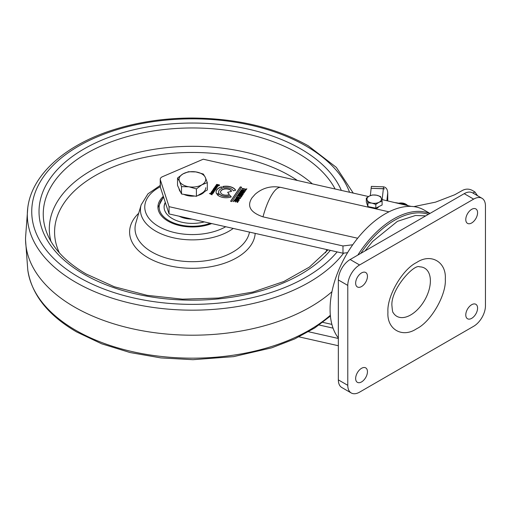 <?xml version="1.0" encoding="UTF-8"?>
<svg xmlns="http://www.w3.org/2000/svg" width="511" height="511" viewBox="0 0 511 511"><rect width="100%" height="100%" fill="white"/><g stroke="black" fill="none" stroke-linecap="round" stroke-linejoin="round"><path stroke-width="0.77" d="M430.383 280.871A27.811 16.058 -60 0 1 415.309 311.653A27.811 16.058 -60 0 1 393.195 312.655C392.748 312.655 392.352 310.605 392.014 306.511C389.759 290.286 414.134 263.459 419.652 266.838A27.811 16.058 -60 0 1 430.383 280.871M367.447 276.33A8.342 4.816 -60 0 1 363.806 284.723A8.342 4.816 -60 0 1 357.381 286.958A8.342 4.816 -60 0 1 355.65 283.139A8.342 4.816 -60 0 1 359.29 274.746A8.342 4.816 -60 0 1 365.723 272.51A8.342 4.816 -60 0 1 367.447 276.33M367.447 371.708A8.342 4.816 -60 0 1 363.806 380.101A8.342 4.816 -60 0 1 357.381 382.337A8.342 4.816 -60 0 1 355.65 378.517A8.342 4.816 -60 0 1 359.29 370.124A8.342 4.816 -60 0 1 365.723 367.888A8.342 4.816 -60 0 1 367.447 371.708M477.581 212.742A8.342 4.816 -60 0 1 473.94 221.142A8.342 4.816 -60 0 1 467.514 223.377A8.342 4.816 -60 0 1 465.783 219.558A8.342 4.816 -60 0 1 469.424 211.158A8.342 4.816 -60 0 1 475.856 208.922A8.342 4.816 -60 0 1 477.581 212.742M477.581 308.12A8.342 4.816 -60 0 1 473.94 316.52A8.342 4.816 -60 0 1 467.514 318.755A8.342 4.816 -60 0 1 465.783 314.936A8.342 4.816 -60 0 1 469.424 306.536A8.342 4.816 -60 0 1 475.856 304.3A8.342 4.816 -60 0 1 477.581 308.12M481.994 198.287L472.554 192.839A16.691 9.632 120 0 0 464.212 193.669L350.144 259.524A16.691 9.632 120 0 0 338.346 279.958L338.346 379.884A16.691 9.632 120 0 0 341.802 387.523L351.242 392.972A16.691 9.632 120 0 0 359.584 392.141L473.652 326.286A16.691 9.632 120 0 0 485.45 305.853L485.45 205.927A16.691 9.632 120 0 0 481.994 198.287A16.691 9.632 120 0 0 473.652 199.118L359.584 264.973A16.691 9.632 120 0 0 347.78 285.413L347.78 385.332A16.691 9.632 120 0 0 351.242 392.972M241.46 190.616L244.756 191.082L244.175 190.552L241.786 190.13L241.46 190.616M240.892 190.954C240.745 190.156 241.358 189.849 242.738 190.035L245.312 190.839L245.235 191.37M241.467 190.52L244.437 191.472L244.775 190.993M212.646 190.29L214.722 190.341L214.952 189.951M215.699 189.581L215.252 190.124M213.719 188.706L216.115 188.898M215.489 189.179L213.183 189.498M262.993 216.849A37.603 11.191 102.7 0 1 272.721 193.414A37.603 11.191 102.7 0 1 281.012 187.435C271.264 185.557 262.667 187.812 255.206 194.212L252.006 197.814C246.641 206.086 250.307 212.435 262.993 216.849L357.662 238.241M429.987 213.426L424.085 210.021A77.876 44.962 120 0 0 364.075 230.883A77.876 44.962 120 0 0 330.08 309.257A77.876 44.962 120 0 0 338.346 337.982M357.834 255.085A77.876 44.962 -60 0 1 429.777 213.547M428.378 214.352A76.765 44.323 120 0 0 360.798 253.367M219.11 190.386A7.512 4.337 180 0 1 222.445 188.176L221.435 186.847A10.016 5.781 0 0 0 216.779 189.856A10.016 5.781 0 0 0 216.089 191.964A10.016 5.781 0 0 0 216.664 193.893L218.964 193.311A7.512 4.337 180 0 1 218.593 191.964A7.512 4.337 180 0 1 219.11 190.386M222.336 188.214L221.435 187.032A10.016 5.781 0 0 0 216.779 190.041A10.016 5.781 0 0 0 216.089 192.053M238.669 198.99L239.844 198.191M235.827 198.351L236.695 197.189L240.4 198.038L240.336 198.607M236.555 197.763L236.446 198.108L237.615 198.37L238.337 198.121M237.87 198.626L235.827 198.166L236.695 197.01L240.4 197.859L240.336 198.428L238.669 198.811L239.844 198.006C238.337 197.393 237.238 197.252 236.555 197.585L236.446 197.929L237.615 198.191L238.337 197.942L237.87 198.626M235.558 190.252A10.016 5.781 0 0 0 222.879 186.675M223.767 187.844A7.512 4.337 180 0 1 233.348 190.827L235.654 190.226A10.016 5.781 0 0 0 222.764 186.515L223.767 187.844M211.988 194.806L209.446 193.477L212.812 193.586L210.794 193.829L212.193 194.506L211.988 194.806M219.366 185.557L217.993 186.017L219.047 185.167L216.53 184.925L216.389 185.269L217.264 185.467L217.871 185.18L217.392 185.883L215.866 185.538L216.728 184.35L219.506 184.988L219.366 185.557M217.379 194.806L219.545 194.257A7.512 4.337 0 0 0 230.225 195.77L231.151 196.952M219.545 194.078A7.512 4.337 0 0 0 230.225 195.585L231.266 196.914A10.016 5.781 180 0 1 217.245 194.659L219.545 194.257M236.421 199.954L237.142 199.699L236.676 200.389L234.632 199.929C235.347 198.53 236.868 198.428 239.205 199.616L238.548 200.619L237.474 200.568L238.65 199.769C237.142 199.156 236.044 199.009 235.36 199.341L235.258 199.686L236.421 200.133L236.663 199.59M234.632 200.108C235.347 198.709 236.868 198.607 239.205 199.801L239.205 199.616M237.474 200.753L238.65 199.954M239.205 199.801L239.142 200.369M236.663 199.775L237.142 199.884M235.36 199.526L235.258 199.871L236.421 200.133M240.509 197.259L241.013 196.518L239.685 196.218L239.225 196.901L238.746 196.792L239.212 196.109L237.832 195.796L237.302 196.569L236.823 196.467L237.57 195.362L241.716 196.294L240.988 197.367L240.509 197.259M240.509 197.444L241.013 196.518M236.823 196.646L237.57 195.541L241.716 196.48M238.746 196.978L239.103 196.269M242.259 192.417L242.195 192.788L243.747 192.487L242.259 192.417M242.259 192.602L242.195 192.973L243.575 192.922L243.747 192.487M239.391 192.858L239.627 192.513L241.454 192.736L241.831 192.238M241.895 193.286L241.805 192.851L241.422 193.107M240.081 191.842L240.304 191.51L244.45 192.449M241.422 192.922L239.391 192.673L241.786 192.308L240.081 191.657L240.304 191.331L244.45 192.27L243.951 193.005L241.422 192.922M241.895 194.736L238.726 193.656L238.969 193.299L243.377 193.848L243.166 194.161L239.646 193.675L242.789 194.717L242.527 195.1L238.995 194.646L242.15 195.656L241.939 195.969L238.056 194.646L238.298 194.289L241.045 194.627M238.726 193.841L238.969 193.484L243.377 194.033M238.056 194.825L238.298 194.467L241.895 194.921M238.995 194.646L242.15 195.834M240.624 193.988L242.789 194.895M218.88 193.33A7.512 4.337 180 0 1 218.593 192.142A7.512 4.337 180 0 1 218.593 192.053M235.833 201.091L234.453 200.778L233.923 201.558L233.444 201.449L234.198 200.344L238.337 201.277L237.609 202.356L237.13 202.247L237.641 201.5L236.312 201.2L235.846 201.883L235.367 201.781L235.724 201.251M233.444 201.628L234.198 200.523L238.337 201.462M235.367 201.96L235.833 201.277M237.13 202.426L237.532 201.66M211.739 191.631L212.525 190.667L213.566 190.98L213.298 191.631L214.007 191.536L214.013 190.916L214.333 191.599M213.132 191.159L212.397 191.338L212.978 191.561L213.132 191.159M212.186 191.382L212.525 190.482L213.566 190.795L213.298 191.453L214.007 191.357L214.013 190.737L214.435 191.005L213.892 191.791L211.739 191.453L212.084 191.018M241.639 187.198L231.911 201.551L230.563 201.251L240.291 186.892L241.639 187.198M230.672 201.27L240.291 187.077L241.531 187.352M308.561 331.741L338.346 338.474M338.346 345.736L299.031 336.858M368.501 196.543L203.237 159.208L162.485 176.697A5.564 3.213 180 0 0 160.243 179.272L160.243 186.541A5.564 3.213 180 0 0 160.339 187.135L169.058 213.93L342.977 253.226L342.977 245.957L169.058 206.668L169.058 213.93M169.058 206.668L160.339 179.866A5.564 3.213 180 0 1 160.243 179.272M347.582 252.664L342.977 253.226M342.977 245.957L352.737 244.775M381.672 199.52L411.151 206.399M375.106 208.692A4.561 2.632 0 0 0 378.645 206.731M369.913 206.987A4.561 2.632 0 0 0 370.52 207.658M245.235 191.191C243.785 191.759 242.335 191.625 240.892 190.769C240.745 189.977 241.358 189.664 242.738 189.849L245.312 190.654L245.235 191.191M214.812 190.469L212.646 190.111L214.92 190.009L213.183 189.319L213.387 189.013L215.463 189.211L213.719 188.527L213.924 188.22L216.115 188.719L214.812 190.469M231.547 191.299A5.564 3.213 0 0 0 224.188 188.949A5.564 3.213 0 0 0 221.206 193.484A5.564 3.213 0 0 0 229.407 194.544L227.657 192.315L231.547 191.299M217.379 186.924L215.751 187.16L216.262 186.4L215.616 186.323L215.47 187.096L215.003 186.828C215.342 185.895 216.166 185.78 217.482 186.483L217.379 186.924M213.515 192.551L212.966 193.209L210.788 192.851L213.061 192.749L211.324 192.059L211.528 191.753L213.719 192.251L213.515 192.551M245.861 190.181L245.382 190.073L245.746 189.53L242.086 188.706L242.303 188.38L245.97 189.204L246.813 188.776L245.861 190.181M214.377 187.55L216.779 187.741L216.345 188.45L214.377 187.55M245.382 190.252L245.644 189.69M242.086 188.885L242.303 188.559L245.97 189.389L246.813 188.955M216.805 186.521L216.274 187.109L217.066 187.02L216.805 186.521M215.751 187.339L216.262 186.579L215.616 186.502M215.003 187.007C215.342 186.081 216.166 185.966 217.482 186.662L217.379 187.103M215.438 186.649L215.648 186.969M213.515 192.736L213.298 193.132M211.324 192.238L213.719 192.43M210.788 193.03L213.074 192.698M231.477 191.318A5.564 3.213 0 0 0 225.46 188.955A5.564 3.213 0 0 0 220.541 192.053M229.298 194.589L227.772 192.468M214.377 187.735L214.588 187.428L216.779 187.927M215.942 188.546L216 188.189M395.514 202.65L406.469 204.502L407.919 205.716M477.619 195.834L474.962 192.008L472.681 190.622C469.417 188.763 466.102 188.648 462.73 190.271L454.675 194.774L435.564 202.139L413.827 206.623M371.152 188.304L383.365 188.7A4.452 3.628 6.4 0 1 384.476 188.853L384.47 188.917A4.452 3.628 -173.6 0 0 383.359 188.763L371.146 188.304L370.322 195.617M386.884 200.695L387.734 192.8L387.734 200.887L387.728 193.203C387.619 189.453 386.233 187.333 383.576 186.841L371.363 186.381L371.152 188.24M407.063 205.256A6.566 3.788 0 0 0 398.369 203.295M381.308 198.351L380.503 196.511L376.556 195.202A7.231 4.177 180 0 1 381.308 198.351A7.231 4.177 180 0 1 378.97 202.299A7.231 4.177 180 0 1 371.874 203.103A7.231 4.177 180 0 1 367.115 199.961L366.317 198.121L369.459 196.007A7.231 4.177 180 0 1 376.556 195.202L372.608 194.953L369.459 196.007A7.231 4.177 180 0 0 367.115 199.961L367.92 202.848L371.874 203.103L375.821 204.413L378.97 202.299L382.113 201.245L381.308 198.351M375.821 204.413L375.821 208.156L367.92 206.591L367.92 202.848M367.92 206.591L366.317 201.864L366.317 198.121M375.821 208.156L382.113 204.988L382.113 201.245M343.609 253.149A165.098 95.314 0 0 1 75.679 282.257A165.098 95.314 0 0 1 27.779 207.779L25.55 237.736A166.88 96.343 0 0 0 25.55 239.978A166.88 96.343 0 0 0 74.414 306.983A166.88 96.343 0 0 0 331.965 291.692M163.341 196.358A34.486 19.91 0 0 0 157.931 207.064A34.486 19.91 0 0 0 168.03 221.142A34.486 19.91 0 0 0 211.714 223.569M181.162 216.664A20.082 11.593 0 0 0 189.396 218.529M165.296 202.369A28.316 16.346 0 0 0 164.101 207.064A28.316 16.346 0 0 0 172.399 218.625A28.316 16.346 0 0 0 204.317 221.895M179.112 216.204A20.082 11.593 0 0 0 191.976 219.11M165.385 202.65A28.316 16.346 0 0 0 164.108 207.294M188.425 171.734L182.976 173.912A13.35 7.71 180 0 1 195.873 171.913L188.425 171.734M203.314 174.04L195.873 171.913A13.35 7.71 180 0 1 205.313 177.368L203.314 174.04M207.306 182.638L205.313 177.368A13.35 7.71 180 0 1 201.858 184.81L207.306 182.638L207.306 190.022L196.403 196.313L196.403 188.929L201.858 184.81A13.35 7.71 180 0 1 188.961 186.802L196.403 188.929M182.976 173.912A13.35 7.71 0 0 0 179.521 181.354L181.514 186.624L188.961 186.802A13.35 7.71 180 0 1 179.521 181.354L177.528 178.032L182.976 173.912M196.403 196.313L181.514 194.008L177.528 185.416L177.528 178.032M181.514 194.008L181.514 186.624M204.617 191.574A13.35 7.71 180 0 1 201.858 193.893A13.35 7.71 180 0 1 197.84 195.489M194.653 196.045A13.35 7.71 180 0 1 183.896 194.378M180.594 192.027A13.35 7.71 180 0 1 179.08 188.757M201.858 193.164A13.35 7.71 0 0 0 205.767 187.716M445.298 279.07C446.531 294.815 430.869 321.943 416.618 328.745C402.368 338.397 386.699 329.359 387.938 312.189C386.699 296.444 402.368 269.316 416.618 262.513C430.869 252.862 446.531 261.907 445.298 279.07M347.78 385.332L338.346 379.884M473.652 199.118L464.212 193.669M359.584 264.973L350.144 259.524M347.78 285.413L338.346 279.958M319.126 324.996L333.057 328.145M160.339 179.866L160.339 187.135M474.943 192.008L472.886 193.03M383.359 188.763L382.139 199.622M383.365 188.7L383.576 186.841M401.442 203.985A2.779 1.603 180 0 1 402.087 204.087A2.779 1.603 180 0 1 402.604 204.247M404.252 204.624A3.615 2.089 0 0 0 402.4 203.64A3.615 2.089 0 0 0 399.794 203.614M337.132 251.904A160.671 92.759 180 0 1 78.803 277.198A160.671 92.759 180 0 1 78.803 146.012A160.671 92.759 180 0 1 306.025 146.012A160.671 92.759 180 0 1 349.556 192.264M25.55 239.978L27.779 269.936A165.098 95.314 0 0 0 75.679 330.253A165.098 95.314 0 0 0 330.342 315.242M341.354 190.411A153.396 88.563 0 0 0 300.883 148.982A153.396 88.563 0 0 0 83.951 148.982A153.396 88.563 0 0 0 83.951 274.228A153.396 88.563 0 0 0 330.342 250.371M328.005 249.841L309.385 267.106L283.861 281.491L252.951 292.03L218.484 298.041L182.497 299.165L147.091 295.326L114.336 286.76L86.174 274.011C66.711 262.584 53.802 249.374 47.446 234.389A149.174 86.123 180 0 1 119.376 138.998A149.174 86.123 180 0 1 297.9 153.191A149.174 86.123 180 0 1 335.12 189.006M312.355 183.858A143.112 82.629 0 0 0 293.614 170.514A143.112 82.629 0 0 0 127.871 155.197A143.112 82.629 0 0 0 50.921 241.32M59.365 252.83A137.836 79.582 180 0 1 123.355 163.175A137.836 79.582 180 0 1 289.884 175.771A137.836 79.582 180 0 1 297.408 180.485M326.861 249.585A137.836 79.582 180 0 1 325.469 252.83M138.692 213.259A62.808 36.262 0 0 0 148.005 257.685A62.808 36.262 0 0 0 215.374 265.797A62.808 36.262 0 0 0 255.181 233.386M249.483 232.103A57.392 33.138 180 0 1 211.503 259.799A57.392 33.138 180 0 1 151.831 251.98A57.392 33.138 180 0 1 135.83 223.013L141.164 204.847A51.988 30.015 0 0 0 155.657 231.087A51.988 30.015 0 0 0 233.252 228.436M225.734 226.737A47.657 27.511 180 0 1 158.717 226.52A47.657 27.511 180 0 1 160.256 186.764M163.68 197.393A33.266 19.207 0 0 0 168.892 220.643A33.266 19.207 0 0 0 210.315 223.256M322.773 322.339L331.901 324.402M281.012 187.435L388.967 211.829M365.007 250.939L372.538 241.537L397.43 221.346L415.532 215.47L425.746 215.872M399.283 203.499L402.655 203.467L405.102 204.815M27.779 207.779C31.752 174.685 65.312 144.945 113.135 129.883C137.689 122.097 163.929 118.143 191.855 118.028C236.88 118.303 275.678 127.552 308.254 145.795L336.353 167.397L353.248 193.101M330.419 316.06L314.731 327.96L294.617 338.965L271.699 347.838L233.604 356.64L192.973 359.687L160.939 357.917L130.101 352.552L101.625 343.788L76.58 331.92C47.849 315.115 31.58 294.451 27.779 269.936M141.164 204.847L147.96 193.829L160.243 185.423M157.937 207.555L163.507 196.869"/></g></svg>
